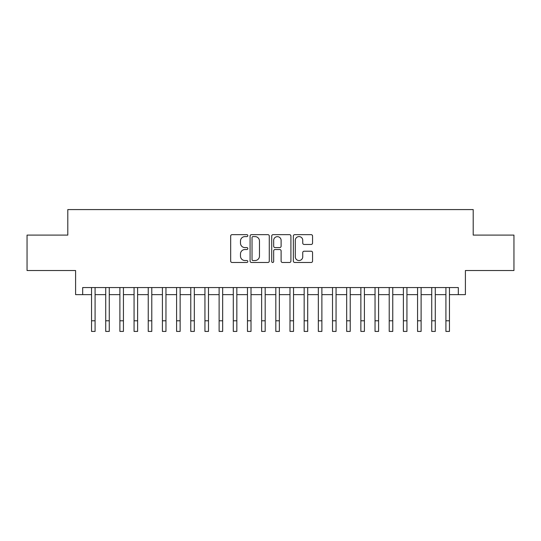 <?xml version="1.0" encoding="UTF-8"?>
<svg xmlns="http://www.w3.org/2000/svg" width="541" height="541" viewBox="0 0 541 541"><rect width="100%" height="100%" fill="white"/><g stroke="black" fill="none" stroke-linecap="round" stroke-linejoin="round"><path stroke-width="0.81" d="M247.819 235.626A0.974 0.974 0 0 0 246.845 234.652L232.062 234.652A1.393 1.393 0 0 0 230.676 236.045L230.676 261.087A1.393 1.393 0 0 0 232.062 262.48L246.845 262.48A0.974 0.974 0 0 0 247.819 261.506A0.974 0.974 0 0 0 246.845 260.532L244.931 260.532A4.45 4.45 0 0 1 240.481 256.076L240.481 253.993A4.45 4.45 0 0 1 244.931 249.536L246.845 249.536A0.974 0.974 0 0 0 247.819 248.562A0.974 0.974 0 0 0 246.845 247.589L244.931 247.589A4.45 4.45 0 0 1 240.481 243.139L240.481 241.049A4.45 4.45 0 0 1 244.931 236.6L246.845 236.6A0.974 0.974 0 0 0 247.819 235.626M311.163 244.458A1.393 1.393 0 0 0 312.556 243.071L312.556 236.045A1.393 1.393 0 0 0 311.163 234.652L294.744 234.652A1.393 1.393 0 0 0 293.35 236.045L293.35 261.087A1.393 1.393 0 0 0 294.744 262.48L311.163 262.48A1.393 1.393 0 0 0 312.556 261.087L312.556 252.6A1.393 1.393 0 0 0 311.163 251.207L304.137 251.207A1.393 1.393 0 0 0 302.744 252.6L302.744 256.806A3.719 3.719 0 0 1 299.024 260.532A3.719 3.719 0 0 1 295.298 256.806L295.298 240.319A3.719 3.719 0 0 1 299.024 236.6A3.719 3.719 0 0 1 302.744 240.319L302.744 243.071A1.393 1.393 0 0 0 304.137 244.458L311.163 244.458M82.685 294.635L82.685 287.548L458.315 287.548L458.315 294.635L465.402 294.635L465.402 270.534L513.95 270.534L513.95 235.098L473.199 235.098L473.199 209.583L67.801 209.583L67.801 235.098L27.05 235.098L27.05 270.534L75.598 270.534L75.598 294.635L91.544 294.635M269.283 236.045A1.393 1.393 0 0 0 267.89 234.652L251.47 234.652A1.393 1.393 0 0 0 250.084 236.045L250.084 261.087A1.393 1.393 0 0 0 251.47 262.48L267.89 262.48A1.393 1.393 0 0 0 269.283 261.087L269.283 236.045M273.11 234.652L289.53 234.652A1.393 1.393 0 0 1 290.916 236.045L290.916 261.087A1.393 1.393 0 0 1 289.53 262.48L282.503 262.48A1.393 1.393 0 0 1 281.11 261.087L281.11 250.929A1.393 1.393 0 0 0 279.717 249.536L275.058 249.536A1.393 1.393 0 0 0 273.665 250.929L273.665 261.506A0.974 0.974 0 0 1 272.691 262.48A0.974 0.974 0 0 1 271.717 261.506L271.717 236.045A1.393 1.393 0 0 1 273.11 234.652M95.088 294.635L105.718 294.635M109.262 294.635L119.892 294.635M123.436 294.635L134.067 294.635M137.61 294.635L148.241 294.635M151.784 294.635L162.415 294.635M165.959 294.635L176.596 294.635M180.139 294.635L190.77 294.635M194.314 294.635L204.944 294.635M208.488 294.635L219.119 294.635M222.662 294.635L233.293 294.635M236.836 294.635L247.467 294.635M251.01 294.635L261.641 294.635M265.185 294.635L275.815 294.635M279.359 294.635L289.99 294.635M293.533 294.635L304.164 294.635M307.707 294.635L318.338 294.635M321.881 294.635L332.512 294.635M336.056 294.635L346.686 294.635M350.23 294.635L360.861 294.635M364.404 294.635L375.041 294.635M378.585 294.635L389.216 294.635M392.759 294.635L403.39 294.635M406.933 294.635L417.564 294.635M421.108 294.635L431.738 294.635M435.282 294.635L445.912 294.635M449.456 294.635L458.315 294.635M253.005 236.6A0.974 0.974 0 0 0 252.032 237.573L252.032 259.558A0.974 0.974 0 0 0 253.005 260.532L255.021 260.532A4.45 4.45 0 0 0 259.47 256.076L259.47 241.049A4.45 4.45 0 0 0 255.021 236.6L253.005 236.6M281.11 240.393A3.719 3.719 0 0 0 277.384 236.667A3.719 3.719 0 0 0 273.665 240.393L273.665 246.202A1.393 1.393 0 0 0 275.058 247.589L279.717 247.589A1.393 1.393 0 0 0 281.11 246.202L281.11 240.393M91.544 320.786L95.088 320.786L95.088 331.417L91.544 331.417L91.544 287.548M95.088 320.786L95.088 287.548M105.718 320.786L109.262 320.786L109.262 331.417L105.718 331.417L105.718 287.548M109.262 320.786L109.262 287.548M119.892 320.786L123.436 320.786L123.436 331.417L119.892 331.417L119.892 287.548M123.436 320.786L123.436 287.548M134.067 320.786L137.61 320.786L137.61 331.417L134.067 331.417L134.067 287.548M137.61 320.786L137.61 287.548M148.241 320.786L151.784 320.786L151.784 331.417L148.241 331.417L148.241 287.548M151.784 320.786L151.784 287.548M162.415 320.786L165.959 320.786L165.959 331.417L162.415 331.417L162.415 287.548M165.959 320.786L165.959 287.548M176.596 320.786L180.139 320.786L180.139 331.417L176.596 331.417L176.596 287.548M180.139 320.786L180.139 287.548M190.77 320.786L194.314 320.786L194.314 331.417L190.77 331.417L190.77 287.548M194.314 320.786L194.314 287.548M204.944 320.786L208.488 320.786L208.488 331.417L204.944 331.417L204.944 287.548M208.488 320.786L208.488 287.548M219.119 320.786L222.662 320.786L222.662 331.417L219.119 331.417L219.119 287.548M222.662 320.786L222.662 287.548M233.293 320.786L236.836 320.786L236.836 331.417L233.293 331.417L233.293 287.548M236.836 320.786L236.836 287.548M247.467 320.786L251.01 320.786L251.01 331.417L247.467 331.417L247.467 287.548M251.01 320.786L251.01 287.548M261.641 320.786L265.185 320.786L265.185 331.417L261.641 331.417L261.641 287.548M265.185 320.786L265.185 287.548M275.815 320.786L279.359 320.786L279.359 331.417L275.815 331.417L275.815 287.548M279.359 320.786L279.359 287.548M289.99 320.786L293.533 320.786L293.533 331.417L289.99 331.417L289.99 287.548M293.533 320.786L293.533 287.548M304.164 320.786L307.707 320.786L307.707 331.417L304.164 331.417L304.164 287.548M307.707 320.786L307.707 287.548M318.338 320.786L321.881 320.786L321.881 331.417L318.338 331.417L318.338 287.548M321.881 320.786L321.881 287.548M332.512 320.786L336.056 320.786L336.056 331.417L332.512 331.417L332.512 287.548M336.056 320.786L336.056 287.548M346.686 320.786L350.23 320.786L350.23 331.417L346.686 331.417L346.686 287.548M350.23 320.786L350.23 287.548M360.861 320.786L364.404 320.786L364.404 331.417L360.861 331.417L360.861 287.548M364.404 320.786L364.404 287.548M375.041 320.786L378.585 320.786L378.585 331.417L375.041 331.417L375.041 287.548M378.585 320.786L378.585 287.548M389.216 320.786L392.759 320.786L392.759 331.417L389.216 331.417L389.216 287.548M392.759 320.786L392.759 287.548M403.39 320.786L406.933 320.786L406.933 331.417L403.39 331.417L403.39 287.548M406.933 320.786L406.933 287.548M417.564 320.786L421.108 320.786L421.108 331.417L417.564 331.417L417.564 287.548M421.108 320.786L421.108 287.548M431.738 320.786L435.282 320.786L435.282 331.417L431.738 331.417L431.738 287.548M435.282 320.786L435.282 287.548M445.912 320.786L449.456 320.786L449.456 331.417L445.912 331.417L445.912 287.548M449.456 320.786L449.456 287.548"/></g></svg>
